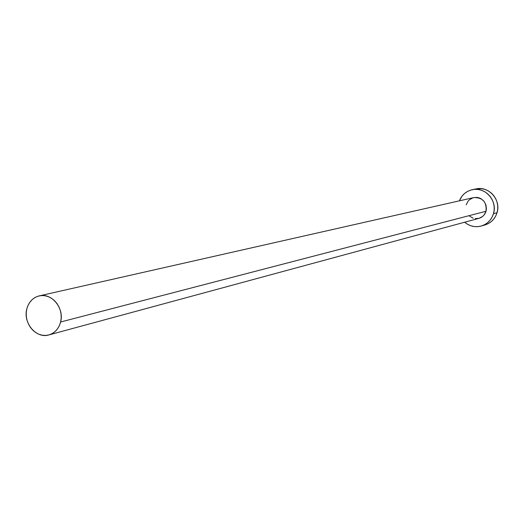 <?xml version="1.0" encoding="UTF-8"?>
<svg xmlns="http://www.w3.org/2000/svg" width="524" height="524" viewBox="0 0 524 524"><rect width="100%" height="100%" fill="white"/><g stroke="black" fill="none" stroke-linecap="round" stroke-linejoin="round"><path stroke-width="0.79" d="M473.696 197.6L477.043 197.41L479.034 197.836L480.914 198.655L484.052 201.34L485.984 205.041L486.403 209.2L486.017 211.257C486.829 201.995 482.735 197.437 473.742 197.587L39.169 295.896C51.509 292.484 64.491 308.197 60.627 321.998L486.017 211.257L484.13 214.912L482.702 216.373L479.152 218.285L475.15 218.632M48.902 334.921L478.903 218.357C482.46 217.263 484.831 214.899 486.017 211.257L60.627 321.998C58.78 328.764 54.863 333.074 48.87 334.928C36.366 338.923 22.912 323.085 26.776 309.062C28.689 302.001 32.816 297.612 39.169 295.896M481.32 226.014L484.949 224.966C490.995 223.021 495.029 218.94 497.047 212.724L493.484 213.681L494.158 210.085L494.139 206.41L493.425 202.795L492.043 199.382L490.045 196.297L487.51 193.677L484.536 191.607L481.248 190.173L477.757 189.433L474.213 189.4L470.749 190.088L467.487 191.463L464.565 193.474L462.096 196.035L459.365 200.843C461.841 194.895 466.144 191.181 472.281 189.695C485.054 186.459 497.767 200.777 493.484 213.681L497.047 212.724C501.311 199.913 488.682 185.706 475.989 188.915L472.366 189.675M493.484 213.681C491.453 219.949 487.392 224.062 481.307 226.021C475.189 227.58 469.648 226.309 464.67 222.215L467.696 224.357L470.965 225.811L474.436 226.578L477.973 226.637L481.445 225.975L484.72 224.626L487.667 222.641L490.169 220.08L492.134 217.06L493.484 213.681M473.165 218.2L469.609 216.189M466.216 204.819L468.083 201.17L469.504 199.703L473.041 197.777M485.093 224.927L488.342 223.591L491.27 221.613L493.752 219.071L495.704 216.071L497.047 212.724L497.721 209.155L497.702 205.5L496.994 201.91L495.619 198.524L493.641 195.472L491.119 192.865L488.171 190.815L484.897 189.393L481.432 188.653L475.91 188.935M26.776 309.062L26.233 312.861L26.357 316.751L27.137 320.596L28.551 324.251L30.543 327.566L33.032 330.428L35.94 332.714L39.136 334.351L42.516 335.262L45.948 335.419L49.289 334.81L52.426 333.454L55.223 331.41L57.581 328.745L59.409 325.568L60.627 321.998L61.19 318.179L61.072 314.249L60.286 310.372L58.858 306.691L56.841 303.35L54.319 300.481L51.385 298.195L48.156 296.577L44.756 295.693L41.324 295.569L37.983 296.217L34.866 297.599L32.095 299.669L29.763 302.341L27.969 305.512L26.776 309.062"/></g></svg>
